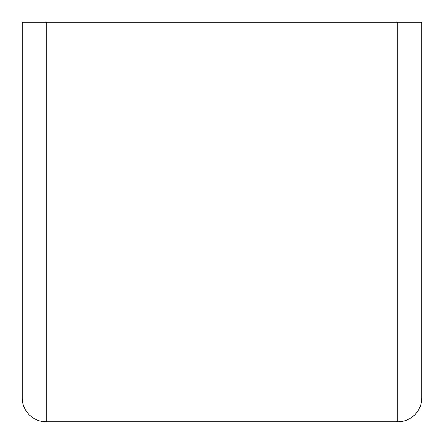 <?xml version="1.0" encoding="UTF-8"?>
<svg xmlns="http://www.w3.org/2000/svg" width="444" height="444" viewBox="0 0 444 444"><rect width="100%" height="100%" fill="white"/><g stroke="black" fill="none" stroke-linecap="round" stroke-linejoin="round"><path stroke-width="0.67" d="M46.176 22.2L46.176 421.8L397.824 421.8A23.976 23.976 0 0 0 421.8 397.824A23.976 23.976 0 0 1 397.824 421.8L397.824 22.2L22.2 22.2L22.2 397.824A23.976 23.976 0 0 0 46.176 421.8A23.976 23.976 0 0 1 22.2 397.824M421.8 397.824L421.8 22.2L397.824 22.2"/></g></svg>
